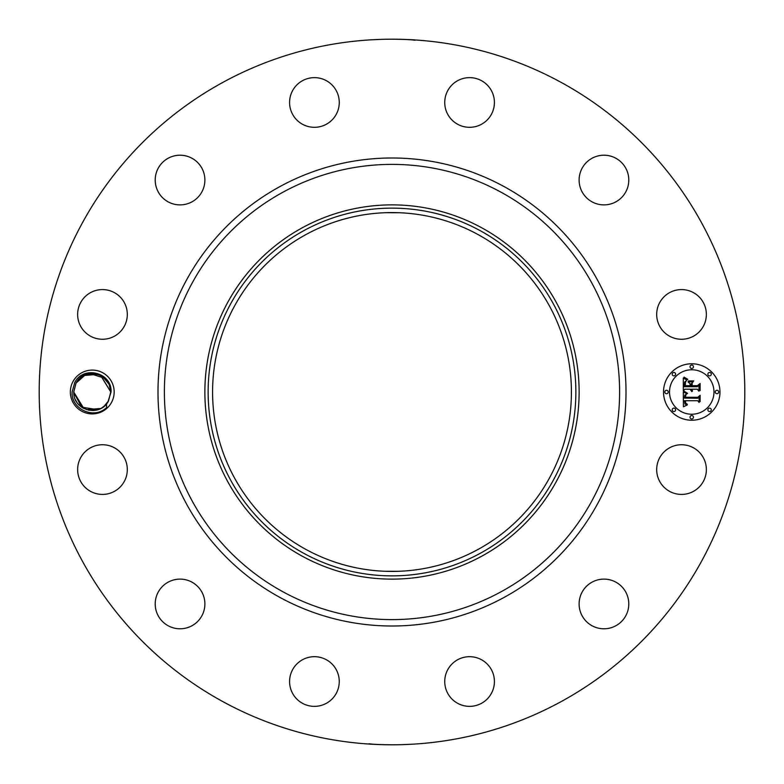 <?xml version="1.0" encoding="UTF-8"?>
<svg xmlns="http://www.w3.org/2000/svg" width="784" height="784" viewBox="0 0 784 784"><rect width="100%" height="100%" fill="white"/><g stroke="black" fill="none" stroke-linecap="round" stroke-linejoin="round"><path stroke-width="1.18" d="M222.862 701.611A352.8 352.8 0 0 1 82.389 222.862A352.8 352.8 0 0 1 561.138 82.389A352.8 352.8 0 0 1 701.611 561.138A352.8 352.8 0 0 1 222.862 701.611M391.961 39.2L392 39.2C413.06 39.465 424.026 40.484 402.947 39.367M409.846 39.651L415.089 40.229M371.469 39.798L382.347 39.327M392.039 744.8L392 744.8C370.94 744.535 359.974 743.516 381.053 744.633M374.154 744.349L368.911 743.771M412.531 744.202L401.653 744.673M111.485 402.506A21.913 21.913 0 0 1 81.761 411.228A21.913 21.913 0 0 1 73.03 381.494A21.913 21.913 0 0 1 102.763 372.772A21.913 21.913 0 0 1 111.485 402.506M703.326 481.484A24.833 24.833 0 0 1 669.614 491.372A24.833 24.833 0 0 1 659.726 457.67A24.833 24.833 0 0 1 693.428 447.782A24.833 24.833 0 0 1 703.326 481.484M591.028 582.737A24.833 24.833 0 0 1 625.162 591.028A24.833 24.833 0 0 1 616.871 625.162A24.833 24.833 0 0 1 582.737 616.871A24.833 24.833 0 0 1 591.028 582.737M468.989 656.698A24.833 24.833 0 0 1 494.41 680.943A24.833 24.833 0 0 1 470.165 706.355A24.833 24.833 0 0 1 444.744 682.109A24.833 24.833 0 0 1 468.989 656.698M326.33 659.726A24.833 24.833 0 0 1 336.218 693.428A24.833 24.833 0 0 1 302.516 703.326A24.833 24.833 0 0 1 292.628 669.614A24.833 24.833 0 0 1 326.33 659.726M201.263 591.028A24.833 24.833 0 0 1 192.972 625.162A24.833 24.833 0 0 1 158.838 616.871A24.833 24.833 0 0 1 167.129 582.737A24.833 24.833 0 0 1 201.263 591.028M127.302 468.989A24.833 24.833 0 0 1 103.057 494.41A24.833 24.833 0 0 1 77.645 470.165A24.833 24.833 0 0 1 101.891 444.744A24.833 24.833 0 0 1 127.302 468.989M124.274 326.33A24.833 24.833 0 0 1 90.572 336.218A24.833 24.833 0 0 1 80.674 302.516A24.833 24.833 0 0 1 114.386 292.628A24.833 24.833 0 0 1 124.274 326.33M192.972 201.263A24.833 24.833 0 0 1 158.838 192.972A24.833 24.833 0 0 1 167.129 158.838A24.833 24.833 0 0 1 201.263 167.129A24.833 24.833 0 0 1 192.972 201.263M315.011 127.302A24.833 24.833 0 0 1 289.59 103.057A24.833 24.833 0 0 1 313.835 77.645A24.833 24.833 0 0 1 339.256 101.891A24.833 24.833 0 0 1 315.011 127.302M457.67 124.274A24.833 24.833 0 0 1 447.782 90.572A24.833 24.833 0 0 1 481.484 80.674A24.833 24.833 0 0 1 491.372 114.386A24.833 24.833 0 0 1 457.67 124.274M582.737 192.972A24.833 24.833 0 0 1 591.028 158.838A24.833 24.833 0 0 1 625.162 167.129A24.833 24.833 0 0 1 616.871 201.263A24.833 24.833 0 0 1 582.737 192.972M656.698 315.011A24.833 24.833 0 0 1 680.943 289.59A24.833 24.833 0 0 1 706.355 313.835A24.833 24.833 0 0 1 682.109 339.256A24.833 24.833 0 0 1 656.698 315.011M691.743 420.224A28.224 28.224 0 0 1 663.519 392A28.224 28.224 0 0 1 691.743 363.776A28.224 28.224 0 0 1 719.967 392A28.224 28.224 0 0 1 691.743 420.224M478.015 234.543A179.418 179.418 0 0 1 549.457 478.015A179.418 179.418 0 0 1 305.985 549.457A179.418 179.418 0 0 1 234.543 305.985A179.418 179.418 0 0 1 478.015 234.543M402.613 571.105L399.703 571.252M399.311 571.271L392 571.418M381.387 571.105L384.297 571.252M384.689 571.271L398.537 571.301M402.613 212.895L399.703 212.748M399.311 212.729L385.463 212.699M381.387 212.895L384.297 212.748M384.689 212.729L392 212.582M107.937 401.859L111.024 392.108C112.396 372.694 83.604 365.03 74.774 382.445L72.108 391.951C71.089 409.444 94.198 419.744 106.634 407.533L106.487 403.868A18.522 18.522 0 0 0 107.937 401.859L104.39 405.994M95.158 373.703L92.404 373.478M88.259 373.919L86.642 374.35M81.85 376.683L76.009 383.121L73.735 392.118C73.373 409.415 96.912 416.863 106.487 403.868M79.547 378.525L76.126 382.906M104.654 378.241L90.131 373.605M85.946 374.585L85.084 374.928M303.849 230.643A183.868 183.868 0 0 0 230.643 480.151A183.868 183.868 0 0 0 480.151 553.357A183.868 183.868 0 0 0 553.357 303.849A183.868 183.868 0 0 0 303.849 230.643M83.839 408.493L73.735 392.02L82.928 408.003M95.119 410.297L86.573 409.63L100.666 408.503L88.523 410.14M97.765 409.689L81.624 407.161L73.735 392.118L76.019 383.092L85.417 374.791L98.01 374.389L85.397 374.791L76.009 383.121L73.735 391.882L76.009 383.121C83.584 366.892 111.201 372.694 110.779 391.882L108.515 400.879L110.779 392.118L108.515 400.879L110.779 391.882L109.113 384.327L103.047 376.947L98.392 374.527M481.709 227.781A187.121 187.121 0 0 1 556.219 481.709A187.121 187.121 0 0 1 302.291 556.219A187.121 187.121 0 0 1 227.781 302.291A187.121 187.121 0 0 1 481.709 227.781A187.121 187.121 0 0 0 204.879 392A187.121 187.121 0 0 0 481.709 556.219A187.121 187.121 0 0 0 481.709 227.781M107.653 402.31L104.233 406.132L108.515 400.879C100.94 417.108 73.324 411.306 73.735 392.118C73.324 411.306 100.94 417.108 108.515 400.879L104.252 406.112L107.584 402.408M100.685 375.507L110.779 391.98L109.192 384.503L110.779 391.98L100.881 375.605L110.779 391.98L109.192 384.493L110.779 391.98L100.881 375.605L110.779 391.98L109.192 384.493L110.779 391.98L100.891 375.614M691.743 369.764A22.236 22.236 0 0 1 713.979 392A22.236 22.236 0 0 1 691.743 414.236A22.236 22.236 0 0 1 669.507 392A22.236 22.236 0 0 1 691.743 369.764M666.508 390.285A1.715 1.715 0 0 1 668.223 392A1.715 1.715 0 0 1 666.508 393.715A1.715 1.715 0 0 1 664.803 392A1.715 1.715 0 0 1 666.508 390.285M691.743 365.06A1.715 1.715 0 0 1 693.448 366.765A1.715 1.715 0 0 1 691.743 368.48A1.715 1.715 0 0 1 690.028 366.765A1.715 1.715 0 0 1 691.743 365.06M673.897 372.449A1.715 1.715 0 0 1 675.612 374.164A1.715 1.715 0 0 1 673.897 375.869A1.715 1.715 0 0 1 672.192 374.164A1.715 1.715 0 0 1 673.897 372.449M716.968 390.285A1.715 1.715 0 0 1 718.683 392A1.715 1.715 0 0 1 716.968 393.715A1.715 1.715 0 0 1 715.263 392A1.715 1.715 0 0 1 716.968 390.285M709.579 372.449A1.715 1.715 0 0 1 711.294 374.164A1.715 1.715 0 0 1 709.579 375.869A1.715 1.715 0 0 1 707.874 374.164A1.715 1.715 0 0 1 709.579 372.449M691.743 418.94A1.715 1.715 0 0 1 690.028 417.235A1.715 1.715 0 0 1 691.743 415.52A1.715 1.715 0 0 1 693.448 417.235A1.715 1.715 0 0 1 691.743 418.94M673.897 411.551A1.715 1.715 0 0 1 672.192 409.836A1.715 1.715 0 0 1 673.897 408.131A1.715 1.715 0 0 1 675.612 409.836A1.715 1.715 0 0 1 673.897 411.551M709.579 411.551A1.715 1.715 0 0 1 707.874 409.836A1.715 1.715 0 0 1 709.579 408.131A1.715 1.715 0 0 1 711.294 409.836A1.715 1.715 0 0 1 709.579 411.551M86.407 374.429L97.716 374.301L86.407 374.429L90.356 373.576M97.53 409.758L81.526 407.092L73.735 392.118L76.009 383.121L80.419 377.761L76.009 383.121C83.584 366.892 111.201 372.694 110.779 391.882L108.515 400.879L110.779 392.118L108.515 400.879L110.779 391.882L109.123 384.327L110.779 391.882L108.515 400.879C100.94 417.108 73.324 411.306 73.735 392.118L76.009 383.121C83.584 366.892 111.201 372.694 110.779 391.882L108.515 400.879L104.272 406.102L107.624 402.349M108.349 382.827L103.517 377.29L108.349 382.827M96.412 373.948L92.306 373.478L97.765 374.311L86.661 374.34L92.11 373.478L86.25 374.478M683.295 391.99L687.029 393.784L684.795 395.126L684.403 398.105L697.78 398.252L699.122 396.802L699.122 402.437L697.682 400.712L685.402 400.712L685.637 403.005L687.372 404.319L685.53 403.476L685.089 400.849L684.481 400.712L684.932 404.054L687.245 404.975L683.423 406.769L683.295 391.99M684.069 391.216L687.558 393.323L684.069 391.216M686 394.509L685.412 397.263L697.809 397.272L700.132 395.312L700.132 401.614L699.798 395.989L697.907 397.645L685.059 397.645L685.206 395.381L686 394.509M683.295 390.853L683.295 378.055L687 380.073L684.648 382.053L684.314 386.728L690.096 386.728L690.096 385.973L685 385.973L685.157 382.278L686.255 380.838L685.402 382.465L685.334 385.659L690.096 385.659L690.096 383.797L688.009 381.828L693.174 381.828L691.125 383.905L691.125 386.728L697.348 386.728L698.946 385.15L698.946 391.206L697.348 389.187L692.037 389.187L692.497 391.089L691.125 389.187L691.841 391.637L690.096 389.187L684.883 389.187L683.295 390.853M684.05 377.114L687.823 379.338L685.726 378.799L684.05 377.114M688.44 380.926L693.771 380.926L688.44 380.926M692.164 383.131L692.164 385.659L697.446 385.659L700.132 383.494L700.132 390.638L699.798 384.18L697.593 385.973L691.831 385.973L692.164 383.131M83.672 408.405L73.735 392.029L83.006 408.043M108.251 382.651L102.939 376.869M80.585 377.623L86.22 374.487L96.079 373.87M75.391 399.644L76.793 402.192M81.007 406.71L82.79 407.915M88.661 410.169L93.208 410.502M96.363 410.061L98.892 409.297M101.44 408.092L104.556 405.857M105.095 405.357L108.388 401.104L105.095 405.357M97.99 374.389L83.859 375.497L97.971 374.38M104.292 406.083L108.515 400.879L110.779 391.882C111.201 372.694 83.574 366.892 76.009 383.121L73.735 392.118C73.324 411.306 100.94 417.108 108.515 400.879L110.779 391.882L109.113 384.327L110.779 391.882L108.515 400.879L110.779 392.118L108.515 400.879C100.94 417.108 73.324 411.306 73.735 392.118C73.324 411.306 100.94 417.108 108.515 400.879L104.233 406.132L108.515 400.879L110.779 391.882C111.201 372.694 83.584 366.892 76.009 383.121L85.368 374.811L97.922 374.36L83.888 375.477M83.614 408.376L73.735 392.02L83.359 408.239M80.674 377.555L86.456 374.409L97.755 374.311L85.789 374.644L96.197 373.899M98.853 409.307L100.636 408.523L86.632 409.65M104.243 406.122L108.515 400.879C100.94 417.108 73.324 411.306 73.735 392.118C73.324 411.306 100.94 417.108 108.515 400.879L110.779 392.118L108.515 400.879C100.94 417.108 73.324 411.306 73.735 392.118L76.009 383.121C83.584 366.892 111.201 372.694 110.779 391.882L108.515 400.879L105.095 405.348M110.779 392.118L108.515 400.879C100.94 417.108 73.324 411.306 73.735 392.118L76.009 383.121L73.735 391.882M102.89 376.83L97.873 374.35M80.193 377.947L76.107 382.935L80.311 377.849M82.908 407.984L73.765 393.009M108.515 400.879C100.94 417.108 73.324 411.306 73.735 392.118L76.009 383.121C83.574 366.892 111.201 372.694 110.779 391.882L111.034 391.892M88.327 410.101L95.089 410.306M98.774 409.336L100.636 408.523M109.133 384.366L108.28 382.7M504.19 186.641A234.004 234.004 0 0 1 597.359 504.19A234.004 234.004 0 0 1 279.81 597.359A234.004 234.004 0 0 1 186.641 279.81A234.004 234.004 0 0 1 504.19 186.641M501.123 192.256A227.605 227.605 0 0 1 591.744 501.123A227.605 227.605 0 0 1 282.877 591.744A227.605 227.605 0 0 1 192.256 282.877A227.605 227.605 0 0 1 501.123 192.256"/></g></svg>

